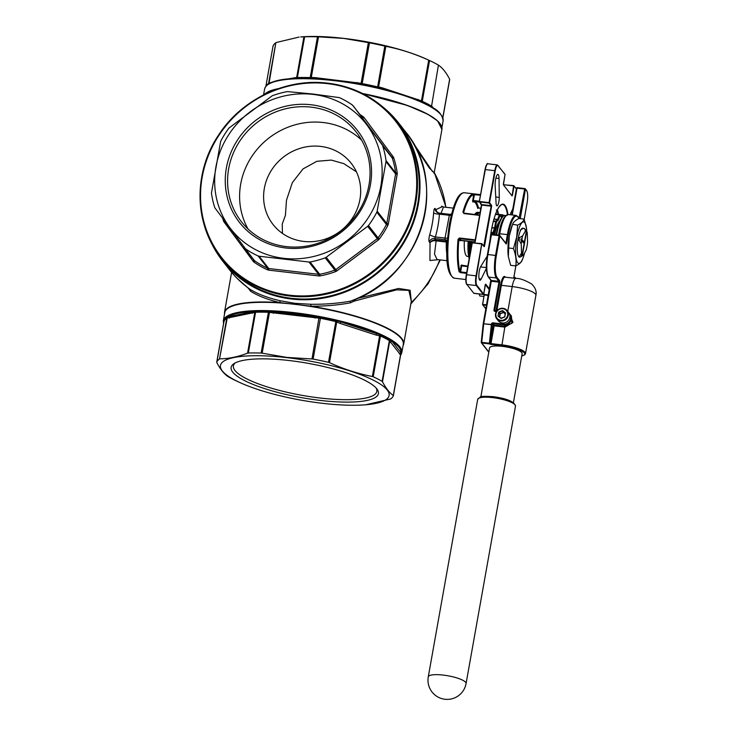 <?xml version="1.0" encoding="UTF-8"?>
<svg xmlns="http://www.w3.org/2000/svg" width="736" height="736" viewBox="0 0 736 736"><rect width="100%" height="100%" fill="white"/><g stroke="black" fill="none" stroke-linecap="round" stroke-linejoin="round"><path stroke-width="1.1" d="M520.343 229.991L523.305 228.39L524.529 228.537A14.554 3.57 -83.4 0 1 524.878 228.896L526.028 230.451A13.101 3.211 96.6 0 0 525.854 230.248L526.378 230.957L524.372 242.208L521.143 238.823A13.101 3.211 96.6 0 0 520.913 240.092L524.142 243.478L522.137 254.739L521.392 255.3A13.101 3.211 96.6 0 0 521.668 255.65L522.413 255.088L526.654 231.306L526.13 230.598A13.101 3.211 96.6 0 0 526.028 230.451M523.517 228.418A14.646 3.588 96.6 0 0 521.944 228.473A14.646 3.588 96.6 0 0 518.153 238.749A14.646 3.588 96.6 0 0 518.678 256.625A14.646 3.588 96.6 0 0 520.242 257.002M521.686 240.341A12.438 3.054 96.6 0 0 521.235 243.92L519.092 240.276A14.554 3.57 -83.4 0 1 519.322 238.906A14.554 3.57 -83.4 0 1 519.579 237.562L522.67 235.879A12.438 3.054 96.6 0 0 521.916 239.071M518.402 237.424L519.579 237.562M522.413 255.088A12.438 3.054 96.6 0 0 523.278 255.355L526.12 250.166A12.438 3.054 96.6 0 0 526.994 246.339A12.438 3.054 96.6 0 0 527.556 242.126L527.27 232.935A12.438 3.054 96.6 0 0 526.654 231.306M524.556 253.028A20.912 5.134 -83.4 0 1 523.02 257.996A20.912 5.134 -83.4 0 1 516.58 260.36A20.912 5.134 -83.4 0 1 516.847 237.075A20.912 5.134 -83.4 0 1 522.118 222.52A20.912 5.134 -83.4 0 1 526.488 228.132A20.912 5.134 -83.4 0 1 526.783 231.536M515.798 265.917L510.637 265.319L508.318 256.478L509.238 236.127L512.468 224.554C513.121 222.364 515.292 220.34 518.972 218.5L524.142 219.098C523.489 221.297 521.318 223.312 517.638 225.152L516.7 236.992L513.461 248.566C515.761 254.518 516.534 260.305 515.798 265.917C519.478 264.077 521.649 262.053 522.302 259.863M508.3 256.386A20.912 5.134 -83.4 0 1 508.291 256.284A20.912 5.134 -83.4 0 1 509.202 236.182A20.912 5.134 -83.4 0 1 511.75 226.421L512.56 224.296L517.638 225.152M503.038 308.31A6.615 6.228 142 0 1 507.122 310.564L503.01 308.292C496.368 309.249 494.27 312.726 496.699 318.725L498.244 320.703A6.615 6.228 -38 0 0 508.953 319.663A6.615 6.228 -38 0 0 508.668 312.542L507.122 310.564A6.615 6.228 142 0 1 500.784 320.979A6.615 6.228 142 0 1 496.395 311.632A6.615 6.228 142 0 1 502.973 308.301M513.424 402.62L522.137 353.685A16.542 3.864 -169.9 0 0 502.394 346.371A16.542 3.864 -169.9 0 0 489.56 347.889L480.847 396.814M469.743 255.429L469.439 241.316A25.015 6.136 96.6 0 0 469.743 255.401M433.578 108.266L431.379 106.849A90.436 21.123 -169.9 0 0 422.436 102.249L418.517 100.51A90.004 21.022 10.1 0 0 382.619 88.909L377.494 87.731A90.436 21.123 -169.9 0 0 362.057 84.465L356.61 83.407A90.004 21.022 10.1 0 0 335.193 80.279M441.931 127.484L443.118 120.824C442.419 115.166 438.84 110.704 432.382 107.428L432.041 107.226A1.325 1.279 109.4 0 1 431.59 106.048L433.559 108.174M223.891 321.982L223.735 320.381A90.436 21.123 10.1 0 1 226.532 317.133L255.456 311.19A90.436 21.123 10.1 0 1 268.355 311.208L320.583 317.262A90.436 21.123 10.1 0 1 336.03 320.528L341.09 322.037A1.325 0.653 -72.1 0 0 340.161 323.444L335.745 321.558A90.004 21.022 -169.9 0 0 320.381 318.302L268.401 312.276A90.004 21.022 -169.9 0 0 255.567 312.257L226.78 318.182A90.004 21.022 -169.9 0 0 224.002 321.411L224.038 321.844M400.642 354.945L400.697 354.734A1.325 1.288 -157.9 0 0 400.642 354.918L393.374 395.71L400.623 354.982L389.362 340.584A90.004 21.022 -169.9 0 0 380.466 336.002L376.059 335.046A1.325 0.653 -72.1 0 1 376.998 333.629A90.004 21.022 -169.9 0 0 341.09 322.037L380.963 335.046A90.436 21.123 10.1 0 1 389.905 339.655L392.049 341.384L401.092 352.949L401.23 354.117A90.436 21.123 10.1 0 1 400.577 355.295M249.697 289.046L250.378 289.533C257.904 294.096 267.702 297.813 279.763 300.674L294.915 303.324L310.896 304.281C324.723 304.428 337.934 303.388 350.511 301.144A1.592 0.635 -99.8 0 0 350.382 302.818C337.842 305.173 324.677 306.305 310.905 306.194L279.864 302.597C267.849 299.708 258.088 295.918 250.571 291.244L248.29 288.181L236.836 278.079M487.048 256.772A5.952 1.463 96.6 0 0 486.422 257.352L480.728 266.515A7.277 1.785 96.6 0 0 479.283 271.078A7.277 1.785 96.6 0 0 479.964 280.25A7.277 1.785 96.6 0 0 481.123 279.091L486.358 268.428M495.558 179.704A7.277 1.785 96.6 0 0 495.144 185.582L496.073 203.191A5.952 1.463 96.6 0 0 496.966 205.887A5.952 1.463 96.6 0 0 499.256 197.395L499.045 178.489A7.277 1.785 96.6 0 0 497.922 174.414A7.277 1.785 96.6 0 0 495.558 179.704M464.352 240.727A19.854 4.867 96.6 0 0 467.305 256.386L468.685 256.551M475.235 239.835L459.476 238.004L458.068 239.264L458.868 239.292A42.357 10.387 96.6 0 0 459.871 271.253A0.662 0.534 166 0 1 459.08 271.722L460.561 272.651L466.55 273.35M361.615 140.134A72.846 68.531 -38 0 0 323.26 122.526A72.846 68.531 -38 0 0 253.156 154.486A72.846 68.531 -38 0 0 248.041 228.997M320.602 146.4A49.634 46.699 -38 0 0 270.903 171.12A49.634 46.699 -38 0 0 273.047 224.489A49.634 46.699 -38 0 0 303.674 241.417A49.634 46.699 -38 0 0 353.372 216.697A49.634 46.699 -38 0 0 351.228 163.328A49.634 46.699 -38 0 0 320.602 146.4M311.236 107.152A72.846 68.531 -38 0 0 238.298 143.437A72.846 68.531 -38 0 0 241.445 221.766A72.846 68.531 -38 0 0 286.396 246.615A72.846 68.531 -38 0 0 359.334 210.33A72.846 68.531 -38 0 0 356.187 132.002A72.846 68.531 -38 0 0 311.236 107.152M311.162 104.76A74.796 70.38 -38 0 0 226.375 168.01A74.796 70.38 -38 0 0 285.651 247.968A74.796 70.38 -38 0 0 370.438 184.718A74.796 70.38 -38 0 0 311.162 104.76M282.468 233.432L282.219 224.13L285.421 215.308L286.488 200.164L292.339 182.648L303.039 168.912L316.866 161.294L331.32 160.098L343.832 163.64L356.445 171.838M289.165 360.53A74.796 17.471 -169.9 0 0 234.03 363.621A74.796 17.471 -169.9 0 0 320.39 400.439A74.796 17.471 -169.9 0 0 376.998 389.086A74.796 17.471 -169.9 0 0 289.165 360.53M235.235 362.922A72.846 17.02 -169.9 0 0 233.404 365.838A72.846 17.02 -169.9 0 0 320.316 398.047A72.846 17.02 -169.9 0 0 376.823 391.386A72.846 17.02 -169.9 0 0 376.114 388.019M283.802 258.336A85.634 80.574 -38 0 0 380.871 185.923A85.634 80.574 -38 0 0 313.012 94.392A85.634 80.574 -38 0 0 215.942 166.796A85.634 80.574 -38 0 0 283.802 258.336M308.973 262.016L259.136 256.229L268.769 268.539L318.596 274.316L308.973 262.016L310.086 261.988A90.004 84.677 -38 0 0 325.22 257.821L326.195 257.269L335.818 269.569L377.301 238.63L367.669 226.32L326.195 257.269M367.669 226.32L368.478 225.547A90.004 84.677 -38 0 0 376.814 212.207L377.163 211.149L386.786 223.45L395.609 173.908L385.986 161.607L377.163 211.149M385.986 161.607L386.023 160.54A90.004 84.677 -38 0 0 382.674 145.848L391.8 157.191L353.179 105.772L382.177 144.891M244.38 247.903L253.902 260.066A3.708 3.487 -38 0 0 253.948 260.139L214.802 207.727A90.004 84.677 -38 0 1 211.453 193.034L220.662 141.367A90.004 84.677 -38 0 1 228.997 128.027L272.256 95.754A90.004 84.677 -38 0 1 287.39 91.586L313.104 94.052L339.37 97.612A90.004 84.677 -38 0 1 352.434 105.055L362.756 118.008A3.708 3.487 -38 0 0 362.701 117.944M288.54 78.844L296.672 77.482L303.913 36.818L300.638 36.938A85.634 20.001 10.1 0 1 343.776 38.373A85.634 20.001 10.1 0 1 427.294 59.496L430.376 60.932A90.004 21.022 10.1 0 1 438.426 65.127L431.59 106.048L438.426 65.127M315.385 77.657L361.109 83.288L368.35 42.614L343.666 38.401L318.513 36.837L311.273 77.501L315.385 77.657L315.072 78.55M368.35 42.614L369.444 42.844A90.004 21.022 10.1 0 1 384.818 46.101L385.839 46.322L378.589 86.986L382.131 87.786A1.325 0.653 -72.1 0 0 382.288 88.808M382.131 87.786L421.47 100.832L428.711 60.168C414.736 53.792 400.439 49.174 385.839 46.322M428.711 60.168L429.53 60.545A90.004 21.022 10.1 0 1 430.376 60.932M442.796 117.594L449.641 79.194C446.32 72.79 442.722 68.19 438.831 65.384M449.696 79.525L442.87 117.815L449.705 79.479M327.686 83.15C356.022 86.83 378.902 99.47 396.327 121.09A111.173 104.604 142 0 0 327.722 83.177C286.295 77.86 241.528 99.204 218.472 135.212C193.007 172.923 194.148 224.554 221.205 258.106L222.999 260.406A111.173 104.604 -38 0 0 291.603 298.319A111.173 104.604 -38 0 0 402.923 242.944A111.173 104.604 -38 0 0 398.121 123.39L396.327 121.09A111.173 104.604 142 0 1 401.129 240.654A111.173 104.604 142 0 1 289.809 296.028A111.173 104.604 142 0 1 221.205 258.106A111.173 104.604 142 0 1 216.384 138.589A111.173 104.604 142 0 1 327.649 83.168M286.902 357.641A85.634 20.001 10.1 0 1 378.387 382.932A85.634 20.001 10.1 0 1 365.792 404.772A85.634 20.001 10.1 0 1 322.653 403.337A85.634 20.001 10.1 0 1 239.136 382.205A85.634 20.001 10.1 0 1 286.902 357.641M393.364 395.756L393.364 395.756A90.004 21.022 -169.9 0 1 390.577 398.986L365.792 404.772M390.558 340.133A1.325 1.168 158.6 0 0 389.73 341.062L382.481 381.726C385.747 388.056 389.344 392.656 393.291 395.536L400.531 354.872A1.325 1.279 109.4 0 1 401.267 353.832M382.481 381.726L382.094 381.358A90.004 21.022 -169.9 0 0 373.198 376.768L372.361 376.51L379.601 335.846A1.325 0.699 -84.3 0 1 379.951 334.668M337.419 320.933A1.325 0.58 -60.5 0 0 336.729 322L329.489 362.664C343.464 369.04 357.751 373.658 372.361 376.51M329.489 362.664L328.486 362.324A90.004 21.022 -169.9 0 0 313.113 359.076L312 358.966L319.102 317.05M269.67 311.319L262.163 353.179L286.847 357.402L312 358.966M223.551 323.877L223.312 320.878L224.774 312.644A90.657 21.178 10.1 0 1 295.108 304.354A90.657 21.178 10.1 0 1 403.291 344.439L401.819 352.673L400.559 355.405M496.441 210.128L497.334 210.597A0.662 0.515 168.2 0 0 497.83 210.984L496.368 209.999M521.235 243.92L521.52 253.11A12.438 3.054 96.6 0 0 522.137 254.739M526.378 230.957A12.438 3.054 96.6 0 0 525.513 230.69L522.67 235.879M483.966 296.461L479.826 295.982L479.191 293.986M499.928 220.818A19.854 4.867 96.6 0 0 494.785 234.655M471.666 241.574A21.178 5.198 96.6 0 0 471.537 245.364M433.973 173.448L434.479 173.006L429.336 168.029L414.865 146.17M512.836 208.886L511.069 212.483A5.952 1.463 96.6 0 0 510.315 214.737M438.242 259.679L429.925 260.507L430.017 242.834L429.281 241.896C428.637 240.617 428.794 238.197 429.75 234.618A4.894 1.012 16 0 0 435.381 236.955L445.022 238.068L449.512 214.305L439.107 213.1L436.135 211.471A4.894 4.609 142 0 0 439.107 213.136L439.438 214.148A115.414 108.588 142 0 1 435.381 236.955L434.645 238.482L436.154 240.865L434.507 254.058L437.074 259.523M357.3 298.476L398.654 288.466L410.099 290.26L411.442 302.349L410.697 304.106M451.223 215.363A4.894 1.141 10.1 0 1 449.08 215.262L439.438 214.148A4.894 1.26 4.2 0 1 433.642 212.778C433.927 209.337 434.452 207.957 435.197 208.647L435.933 209.594L442.327 206.669M244.269 247.765L245.042 248.52A90.004 84.677 -38 0 0 258.115 255.962L259.136 256.229M350.382 302.818L354.255 301.107A1.592 0.672 52 0 1 353.804 299.957M310.896 304.281L310.905 306.194A90.988 21.252 10.1 0 1 403.659 344.246L411.314 301.3L408.866 290.38L396.603 289.855L354.255 301.107M262.163 353.179L261.142 353.05A90.004 21.022 -169.9 0 0 248.308 353.032L247.563 353.16L254.803 312.496A1.325 1.03 -117.3 0 0 254.371 311.3M226.992 316.931A1.325 1.15 -81.8 0 1 227.203 318.173L219.521 358.947A90.004 21.022 -169.9 0 0 216.734 362.176L216.798 362.517C220.055 368.846 223.652 373.446 227.599 376.317L228.004 376.574A90.004 21.022 -169.9 0 0 236.054 380.77L239.136 382.205M219.963 358.837C228.85 358.708 238.05 356.822 247.563 353.16M223.735 320.381A1.325 1.288 -157.9 0 1 224.002 321.411L216.798 362.517M273.148 46.166L273.065 45.945A90.004 21.022 10.1 0 1 275.853 42.716L269.072 83.159L271.372 82.377A1.325 1.113 -101.6 0 1 271.336 82.515M299.101 37.067L276.313 42.495M303.913 36.818L304.64 36.8A90.004 21.022 10.1 0 1 317.474 36.818L318.513 36.837M412.188 141.45L432.51 171.571L434.286 172.298L441.931 129.37A90.988 21.252 -169.9 0 0 363.161 93.812M453.256 208.122L443.468 206.991L441.048 213.32M480.553 194.709L472.935 193.927A0.662 0.635 76.2 0 1 473.515 194.663A42.357 10.387 96.6 0 0 463.606 212.686L464.057 213.265M447.24 241.371L445.068 239.688L434.645 238.482A4.894 4.609 -38 0 0 429.281 241.896M446.844 253.994A26.468 6.495 -83.4 0 1 446.338 242.043L447.184 242.199M437.11 212.373L435.933 209.594L436.632 212.005M435.813 240.81L435.776 239.927C433.09 239.789 431.167 240.755 430.017 242.834C431.195 241.206 433.127 240.534 435.813 240.81L446.338 242.043L446.209 241.141L436.025 239.964M250.038 289.294C242.135 283.673 235.207 277.067 229.255 269.468A111.835 105.23 -38 0 0 250.378 289.533A1.592 1.224 -59.5 0 1 250.571 291.244M279.763 300.674A1.592 0.69 -77.3 0 1 279.864 302.597A90.988 21.252 10.1 0 0 224.498 312.331L231.61 272.375M411.047 302.781A1.592 1.316 -166.5 0 1 411.442 302.349A110.51 103.978 -38 0 0 439.751 259.854M354.531 299.662A1.592 0.672 -128.4 0 0 354.945 300.546A1.592 0.699 78.9 0 1 354.881 299.515M445.823 207.258A110.51 103.978 -38 0 0 434.479 173.006A1.592 1.573 -5.3 0 1 434.277 172.362L434.277 172.362A1.592 1.573 -5.3 0 1 434.277 172.353L446.016 207.285M352.194 300.592C420.679 276.837 449.963 184.092 405.416 131.634A111.835 105.23 -38 0 1 350.511 301.144L353.786 299.874M266.248 85.854A90.004 21.022 10.1 0 1 268.585 83.49L269.072 83.159A1.325 1.03 -117.3 0 1 268.806 83.803M421.434 101.761A1.325 0.58 -60.5 0 1 421.47 100.832L422.271 101.31A90.004 21.022 10.1 0 1 431.167 105.901A1.325 1.095 -59.4 0 0 431.379 106.849M360.585 84.152L361.109 83.288L362.186 83.619A90.004 21.022 10.1 0 1 377.55 86.866L378.589 86.986A1.325 0.699 -84.3 0 0 378.902 88.026M295.854 78.393A1.325 1.15 -81.8 0 0 296.672 77.482L297.372 77.574A90.004 21.022 10.1 0 1 310.206 77.593L311.273 77.501L311.153 78.421L309.828 78.402A90.436 21.123 -169.9 0 0 296.93 78.393L293.158 78.54M335.11 80.27A90.004 21.022 10.1 0 0 314.879 78.568L311.153 78.421M268.484 84.024L268.005 84.336M461.527 265.273A35.07 8.602 96.6 0 1 461.454 264.942L459.871 271.253L460.57 271.924L466.679 272.633M475.125 240.433L459.531 238.62L458.868 239.292L460.092 240.856L460.589 239.973M480.47 195.206L473.515 194.663L472.678 201.931A35.07 8.602 96.6 0 1 477.728 208.389L478.317 207.681M294.483 77.63A1.325 1.113 -101.6 0 1 293.931 78.458M357.107 82.496L356.776 83.416M418.039 99.388A1.325 0.653 -72.1 0 0 418.112 100.298M432.612 107.566A1.325 1.242 142 0 1 432.529 106.849M223.772 322.653A90.004 21.022 -169.9 0 1 223.808 321.88A1.325 1.242 142 0 1 223.91 321.89M223.68 320.786A1.325 1.168 158.6 0 1 223.992 321.209L216.724 362.222M252.503 313.278A1.325 1.113 -101.6 0 0 251.638 311.659A90.004 21.022 -169.9 0 0 228.519 316.416A1.325 1.113 -101.6 0 1 229.393 318.035M315.137 318.145L315.082 316.526A90.004 21.022 -169.9 0 0 293.664 313.398A90.004 21.022 -169.9 0 0 273.35 311.687L273.406 313.306M399.593 354.062A1.325 1.242 142 0 1 401.092 352.949A90.004 21.022 -169.9 0 0 392.049 341.384A1.325 1.242 142 0 0 390.549 342.507M477.278 213.127A25.015 6.136 96.6 0 0 475.962 214.645L478.989 212.437A25.144 6.173 96.6 0 0 476.017 214.645M471.877 243.414L471.896 241.601M509.606 313.84L512.983 322.368L504.979 327.115L494.141 325.864L490.986 343.602L501.823 344.853A19.854 4.637 10.1 0 1 525.513 353.639L535.891 295.357A19.854 4.637 -169.9 0 0 512.201 286.58L507.776 311.402M521.741 355.92A19.191 4.48 -169.9 0 0 521.401 350.814A19.191 4.48 -169.9 0 0 501.842 345.672L504.951 326.306L511.814 323.325L511.428 316.066L510.186 314.484A6.615 6.228 142 0 1 503.847 324.898L493.019 323.638L494.123 325.054L504.951 326.306L503.82 324.088A5.952 5.603 -38 0 0 509.827 315.146M505.227 313.867L503.507 312.552L505.282 313.554M499.422 316.857L499.965 313.794L503.507 312.552L502.366 310.969L499.137 312.312L500.13 313.591L503.617 312.276L502.734 310.73A0.534 0.497 -38 0 0 502.219 310.666L498.99 312.009A0.534 0.497 -38 0 0 498.658 312.423L498.06 315.781A0.534 0.497 -38 0 0 498.235 316.25L501.087 318.145L498.695 316.296M499.707 317.078L500.278 313.895L498.971 312.524L498.06 315.781M526.488 228.132L524.142 219.098M508.3 247.968L513.461 248.566M525.513 230.69L524.529 228.537M523.278 255.355L520.186 257.03A14.554 3.57 -83.4 0 1 519.588 256.275L521.52 253.11M520.186 257.03L518.954 256.892A14.554 3.57 -83.4 0 1 518.641 256.579M518.383 256.137L519.588 256.275M517.923 240.148L519.092 240.276M524.372 242.208L521.143 238.823M521.668 255.65L521.778 255.006M523.894 243.156L524.069 242.181M503.001 216.402A24.481 6.008 -83.4 0 0 496.358 233.754L496.156 234.812A24.481 6.008 -83.4 0 1 496.34 233.827M505.862 215.556L504.988 215.455A25.144 6.173 96.6 0 0 496.846 233.726A25.144 6.173 96.6 0 0 496.644 234.867M506.258 215.492A25.806 6.33 96.6 0 0 499.266 233.772M498.557 235.088A25.144 6.173 -83.4 0 1 498.75 233.947A25.144 6.173 -83.4 0 1 505.052 216.494M500.765 320.326A6.09 5.732 -38 0 0 507.665 315.183A6.09 5.732 -38 0 0 502.835 308.678A6.09 5.732 -38 0 0 495.935 313.821A6.09 5.732 -38 0 0 500.765 320.326M501.179 318.182L500.866 318.274A0.534 0.497 -38 0 0 501.382 318.338L504.574 316.83M502.219 310.666L505.347 313.232M477.701 399.363L480.406 396.943C480.415 396.262 484.619 396.17 493.019 396.649C506.966 398.516 514.455 401.672 515.494 406.097A19.191 4.48 -169.9 0 0 492.596 397.615A19.191 4.48 -169.9 0 0 477.701 399.363L428.278 676.835A19.191 19.191 0 0 0 451.803 698.823A19.191 19.191 0 0 0 466.072 683.56A19.191 4.48 -169.9 0 0 465.658 682.336A19.191 4.48 -169.9 0 0 443.164 675.078A19.191 4.48 -169.9 0 0 428.278 676.835M469.531 241.325A25.144 6.173 96.6 0 0 469.789 255.162M470.442 251.491A25.144 6.173 -83.4 0 1 470.552 241.445M470.718 241.463A25.015 6.136 96.6 0 0 470.571 250.774M468.16 241.169L469.182 258.584A25.015 6.136 -83.4 0 1 468.17 241.169M468.262 241.178A25.144 6.173 96.6 0 0 469.209 258.419M469.651 255.916A25.144 6.173 -83.4 0 1 469.283 241.298M443.118 120.824A90.657 21.178 -169.9 0 0 334.944 80.739A90.657 21.178 -169.9 0 0 264.61 89.028L263.562 94.916M223.312 320.878A90.657 21.178 10.1 0 1 293.646 312.588A90.657 21.178 10.1 0 1 401.819 352.673M289.782 295.219A110.51 103.978 -38 0 0 415.049 201.765A110.51 103.978 -38 0 0 327.474 83.637A110.51 103.978 -38 0 0 202.207 177.082A110.51 103.978 -38 0 0 289.782 295.219M362.517 93.49A90.73 21.197 10.1 0 1 440.1 123.731M403.144 345.239A90.73 21.197 -169.9 0 0 295.099 304.336A90.73 21.197 -169.9 0 0 224.636 313.444M214.415 248.244A111.568 104.972 -38 0 0 291.539 298.706A111.568 104.972 -38 0 0 407.109 236.284A111.568 104.972 -38 0 0 388.387 112.13M382.242 106.481A111.835 105.23 142 0 1 398.7 123.05A111.835 105.23 142 0 1 403.53 243.322A111.835 105.23 142 0 1 291.548 299.028A111.835 105.23 142 0 1 222.539 260.884A111.835 105.23 142 0 1 210.413 240.92L222.539 260.884L229.255 269.468M450.414 224.011A43.01 10.552 96.6 0 0 454.443 278.208C444.194 273.534 446.08 247.903 449.392 224.13C454.278 199.778 459.163 192.648 464.352 192.758A43.01 10.552 96.6 0 0 450.414 224.011M489.992 240.037A36.128 8.86 -83.4 0 1 491.363 230.423A36.128 8.86 -83.4 0 1 507.95 214.498M479.108 278.852L481.123 279.091M459.08 271.722A43.01 10.552 -83.4 0 1 458.068 239.264M497.83 210.984A35.733 8.768 -83.4 0 1 498.382 214.332M475.281 201.572A35.733 8.768 -83.4 0 1 478.52 207.929L480.866 208.205M473.349 201.351L473.11 201.37A0.662 0.635 -107.5 0 1 473.34 201.342L479.587 202.069L473.349 201.351L473.294 200.514L479.394 201.222M507.444 214.581A35.733 8.768 96.6 0 0 502.642 204.525C502.421 203.835 501.253 204.663 499.109 206.991C496 211.526 493.424 219.346 491.372 230.451L490.02 239.853M489.293 289.662L485.254 284.51L483.754 294.133L485.41 284.777M483.846 293.655L484.518 294.52L488.345 294.961M488.262 295.43L484.527 294.998L484.27 294.382L484.242 295.016M513.691 278.153L515.881 265.871L513.719 278.153M524.188 219.236L527.077 203.044A9.927 2.438 96.6 0 0 526.691 190.891L525.449 189.299L520.223 218.647M519.101 218.518L517.96 217.056A25.806 6.33 96.6 0 0 508.171 234.876L506.708 243.119L505.936 242.862L507.398 234.628L499.753 233.744L499.486 235.235M495.199 310.96A0.662 0.626 142 0 1 494.748 310.261L499.716 282.394L499.661 280.775L497.039 277.417A17.866 4.379 96.6 0 1 496.358 255.548L499.854 235.906L506.202 244.03L506.708 243.119M496.395 311.586L495.024 311.429A1.325 1.242 -38 0 1 493.976 310.012L496.69 311.135M495.972 311.034L500.59 285.071A11.914 2.926 -83.4 0 1 505.108 276.846L505.374 277.187M501.842 345.672L491.013 344.411L490.986 343.602L490.213 343.353L493.368 325.616L492.264 324.199L490.213 343.353A0.662 0.626 142 0 1 489.458 343.914L481.776 342.976A0.662 0.626 142 0 1 481.252 342.286L483.23 323.711L483.718 323.785L481.73 342.35L489.376 343.234L491.363 324.677L483.718 323.785L491.39 324.493L491.492 323.95A1.325 1.242 -38 0 1 492.991 322.828L503.82 324.088M483.258 323.638L490.792 281.354L491.289 281.253L483.745 323.61L483.23 323.665L481.234 342.277L488.833 351.992M493.976 310.012L498.934 282.136L491.289 281.253L491.262 280.444L498.916 281.327L496.285 277.978A18.529 4.545 -83.4 0 1 495.576 255.291L499.082 235.658L491.427 234.775L487.931 254.408A18.529 4.545 96.6 0 0 488.64 277.086L491.262 280.444A0.662 0.626 142 0 1 490.857 280.214L490.802 281.281M488.115 276.386A17.866 4.379 -83.4 0 1 487.434 254.509L490.93 234.876L487.444 254.435M499.026 235.143L499.238 233.8C500.719 225.685 502.651 219.935 505.016 216.54L508.328 214.507A26.468 6.495 96.6 0 0 499.753 233.744L498.999 235.143M503.314 215.906L501.538 217.175A0.662 0.616 -132.9 0 0 501.124 216.513M491.022 232.484L492.862 232.696L494.5 228.169L495.199 228.712L496.46 221.895L498.373 219.954L500.011 215.427L501.538 217.175M495.199 228.712L493.506 234.508M480.065 212.704A25.015 6.136 96.6 0 0 477.232 214.792M484.233 246.661L482.19 244.048L472.291 242.806L466.606 274.73L476.036 275.825L481.721 243.901L484.233 246.661L484.536 246.118L491.62 206.338L491.593 205.362L489.541 202.75L495.236 170.816A7.544 1.849 96.6 0 1 498.097 165.609L505.052 174.506L503.415 184.856L512.09 195.942L513.599 185.868L504.16 184.773L504.04 185.463M473.92 293.36L483.304 294.446L476.339 285.55L466.909 284.455L473.864 293.351L466.596 284.032A7.544 1.849 -83.4 0 1 466.302 274.795L471.978 242.843L481.85 243.616L476.505 275.982A7.544 1.849 96.6 0 0 476.79 285.209L483.736 294.161M485.723 284.188L489.422 288.917M516.378 188.986L514.059 186.024L512.394 195.399M512.09 195.942L503.415 184.856M497.978 214.277A36.395 8.924 96.6 0 0 497.343 210.386M482.568 304.391L484.233 295.062L482.549 304.41L486.588 304.814M479.357 201.517L485.024 169.611L479.338 201.544L481.703 204.599L491.142 205.694L489.09 203.081L479.66 201.986L479.651 201.508L489.081 202.602L494.767 170.669L485.337 169.574L479.338 201.544L481.427 205.105L474.711 242.788L481.721 205.086L475.005 242.816M495.236 170.816L494.767 170.669A7.94 1.95 -83.4 0 1 497.343 164.901L487.904 163.806A7.94 1.95 96.6 0 0 485.337 169.574L485.024 169.611A7.544 1.849 -83.4 0 1 487.186 164.211M486.505 305.284L482.871 304.86L485.898 308.724M480.571 209.861A42.357 10.387 96.6 0 0 480.396 208.26M429.75 234.618A110.51 103.978 -38 0 0 433.642 212.778M245.042 248.52L254.656 260.811A90.004 84.677 -38 0 0 267.72 268.244L258.115 255.962M310.086 261.988L319.7 274.28A90.004 84.677 -38 0 0 334.834 270.103L325.22 257.821M368.478 225.547L378.092 237.829A90.004 84.677 -38 0 0 386.428 224.489L376.814 212.207M386.023 160.54L395.637 172.831A90.004 84.677 -38 0 0 392.288 158.13L382.674 145.848M382.094 381.358L389.362 340.584A1.325 1.095 -59.4 0 1 389.905 339.655M380.963 335.046A1.325 0.957 -65.4 0 0 380.466 336.002L373.198 376.768M328.486 362.324L336.03 320.528M320.583 317.262L313.113 359.076M261.142 353.05L268.401 312.276A1.325 0.681 -88.2 0 0 268.355 311.208M255.456 311.19A1.325 0.865 -91.8 0 1 255.567 312.257L248.308 353.032M219.521 358.947L226.78 318.182A1.325 1.251 -125.4 0 0 226.532 317.133M376.059 335.046L340.161 323.444M360.116 114.641A91.319 85.928 142 0 1 363.115 116.638A5.032 4.729 142 0 1 364.145 117.64L393.144 156.75A5.032 4.729 142 0 1 393.797 158.028A91.319 85.928 142 0 1 397.192 172.942A5.032 4.729 142 0 1 397.164 174.414L388.332 223.946A5.032 4.729 142 0 1 387.854 225.363A91.319 85.928 142 0 1 379.399 238.906A5.032 4.729 142 0 1 378.313 239.982L336.84 270.922A5.032 4.729 142 0 1 335.496 271.648A91.319 85.928 142 0 1 320.142 275.88A5.032 4.729 142 0 1 318.651 275.936L268.815 270.158A5.032 4.729 142 0 1 267.407 269.762A91.319 85.928 142 0 1 254.141 262.218A5.032 4.729 142 0 1 253.11 261.216L224.112 222.097A5.032 4.729 142 0 1 223.459 220.818A91.319 85.928 142 0 1 222.852 218.886M273.065 45.945L265.88 86.287L273.056 45.991M268.18 84.208A1.325 1.251 -125.4 0 0 268.585 83.49L275.853 42.716M271.372 82.377L271.98 82.257M304.64 36.8L297.372 77.574A1.325 0.865 -91.8 0 1 296.93 78.393M309.828 78.402A1.325 0.681 -88.2 0 0 310.206 77.593L317.474 36.818M369.444 42.844L362.057 84.465M377.494 87.731L384.818 46.101M429.53 60.545L422.271 101.31A1.325 0.957 -65.4 0 0 422.436 102.249M266.441 92.8A90.73 21.197 10.1 0 1 278.272 88.67M277.435 88.964A90.988 21.252 -169.9 0 0 264.298 94.539M439.153 213.146L449.429 214.332M479.587 215.381L463.836 213.56M462.88 212.244A43.01 10.552 -83.4 0 1 472.935 193.927M467.746 266.616L461.638 265.908L460.561 272.651M459.476 238.004L460.846 240.295L474.858 241.923M464.039 213.284L479.642 215.087M474.564 194.01L473.294 200.514L472.512 200.266M516.405 188.821L513.728 185.582L503.856 184.81L513.7 185.592M495.742 196.981L499.256 197.395M495.898 178.121L499.045 178.489M510.885 212.897L512.1 213.044M480.507 266.92L486.33 267.6M484.242 294.336L482.632 304.732L485.87 308.872M466.293 274.767L466.606 274.73A7.94 1.95 96.6 0 0 466.909 284.455L466.661 284.317C465.787 283.415 465.667 280.232 466.293 274.767L471.978 242.843L481.822 243.625M483.819 245.934L491.151 206.181L481.721 205.086L481.464 204.47M476.79 285.209L476.339 285.55A7.94 1.95 -83.4 0 1 476.036 275.825L476.505 275.982M483.35 294.446L473.625 293.213M484.012 246.174L484.536 246.118M491.593 205.362L491.151 206.181L491.62 206.338M504.988 174.22L497.343 164.901M505.043 174.552L503.378 183.936M447.295 240.58A4.894 4.609 -38 0 0 445.068 239.688L445.022 238.068A4.894 1.141 10.1 0 0 447.506 238.151M451.554 214.066L449.586 214.351M436.135 211.471A4.894 4.609 142 0 1 435.197 208.647M267.407 269.762L267.72 268.244A3.708 3.487 -38 0 0 268.769 268.539L268.815 270.158M253.948 260.139A3.708 3.487 -38 0 0 254.656 260.811L254.141 262.218M364.145 117.64L362.802 118.073A3.708 3.487 -38 0 0 362.756 118.008M393.797 158.028L392.288 158.13A3.708 3.487 -38 0 0 391.8 157.191L393.144 156.75M397.164 174.414L395.609 173.908A3.708 3.487 -38 0 0 395.637 172.831L397.192 172.942M318.651 275.936L318.596 274.316A3.708 3.487 -38 0 0 319.7 274.28L320.142 275.88M335.496 271.648L334.834 270.103A3.708 3.487 -38 0 0 335.818 269.569L336.84 270.922M387.854 225.363L386.428 224.489A3.708 3.487 -38 0 0 386.786 223.45L388.332 223.946M378.313 239.982L377.301 238.63A3.708 3.487 -38 0 0 378.092 237.829L379.399 238.906M460.865 265.659L461.932 265.549M460.92 240.304L460.846 240.295A0.662 0.626 -38 0 0 460.092 240.856M461.454 264.942A0.662 0.534 -13.3 0 0 461.766 265.503M473.11 201.37A0.662 0.635 -107.5 0 0 472.678 201.931M480.847 208.316L478.52 207.929A0.662 0.534 -13.3 0 0 477.728 208.389M478.299 207.635L478.124 208.233L478.704 207.957M223.459 220.818L224.066 220.524M224.765 221.472L224.112 222.097M253.911 260.084L253.11 261.216M363.115 116.638L362.259 117.383M400.697 354.734A1.325 1.288 -157.9 0 1 401.23 354.117M475.76 214.618A25.144 6.173 -83.4 0 1 478.731 212.41L477.71 212.29L474.665 214.489A25.015 6.136 -83.4 0 1 475.999 212.98M477.71 212.29A25.144 6.173 96.6 0 0 474.738 214.498M477.029 214.765A25.144 6.173 -83.4 0 1 480.01 212.557A25.144 6.173 -83.4 0 1 480.093 212.566L478.989 212.437M501.023 216.384L502.66 214.848L495.622 214.038M495.54 214.268L499.413 214.71M494.003 218.988L497.674 219.411L499.312 214.884L495.475 214.443M493.46 220.91L495.852 221.186L497.582 219.576L493.948 219.153M491.915 227.571L494.574 227.875L495.687 221.646L493.341 221.38M495.356 228.123L491.86 227.866M492.697 234.416L492.752 233.33L490.921 233.119M502.752 214.866L502.66 214.848A0.662 0.616 -132.9 0 1 503.268 215.565A0.662 0.46 -7.7 0 0 503.176 215.188M501.372 217.166A0.662 0.626 -38 0 0 501.253 216.678L499.9 214.949A0.662 0.626 -38 0 0 499.486 214.719L500.011 215.427A0.662 0.626 -38 0 0 499.9 214.949A0.662 0.662 0 0 0 499.45 214.7L495.54 214.24M498.373 219.954L497.582 219.576A0.662 0.616 -132.9 0 1 498.189 220.285M492.752 233.33L493.562 233.238L492.862 232.696L492.752 233.33M495.852 221.186L496.46 221.895A0.662 0.616 -132.9 0 0 495.852 221.186M511.787 214.912L516.516 188.223L517.031 188.168L512.256 214.967M519.073 218.141L524.676 189.051L517.031 188.168L517.242 187.68L524.851 188.582M508.171 234.876L507.398 234.628A26.468 6.495 -83.4 0 1 515.973 215.4L508.328 214.507M506.202 244.03A0.662 0.626 -38 0 0 506.092 243.552L499.735 235.428A0.662 0.626 -38 0 1 499.854 235.906L499.293 235.18L491.648 234.287A0.662 0.662 0 0 0 490.921 234.83L491.648 234.287L499.247 235.189M496.358 255.548L487.416 254.472C485.723 265.208 485.999 272.67 488.235 276.865A0.662 0.626 142 0 0 488.64 277.086L496.285 277.978A0.662 0.626 142 0 0 497.039 277.417M489.458 343.914L491.013 344.411M500.59 285.071L501.363 285.32A11.252 2.76 96.6 0 1 505.016 277.15L515.844 278.401A11.252 2.76 96.6 0 0 512.201 286.58L501.363 285.32L496.791 310.997M509.33 313.591A6.615 6.228 142 0 1 510.186 314.484L509.321 313.591M500.866 318.274L498.235 316.25M502.734 310.73L505.365 312.754A0.534 0.497 -38 0 1 505.54 313.214L504.74 316.609L505.54 313.214M501.382 318.338L504.611 316.995A0.534 0.497 -38 0 0 504.942 316.581M504.749 316.59L505.292 313.067M504.611 316.995L501.087 318.136M517.96 217.056A0.662 0.626 -38 0 0 517.85 216.577L515.973 215.4M517.85 216.577L519.395 218.546L520.26 218.445M511.759 214.912L516.516 188.223A0.662 0.662 0 0 1 517.242 187.68L524.888 188.572L525.449 189.299A0.662 0.626 142 0 0 525.338 188.821A0.662 0.662 0 0 0 524.888 188.572L524.924 188.591A0.662 0.626 142 0 1 525.338 188.821L526.58 190.412A0.662 0.626 142 0 1 526.691 190.891M516.552 188.186A0.662 0.626 142 0 1 517.196 187.698M491.602 234.306A0.662 0.626 -38 0 0 490.949 234.793M499.661 280.775A0.662 0.626 142 0 1 498.916 281.327L498.934 282.136L499.716 282.394M495.273 310.969L495.024 311.429M494.123 325.054L494.141 325.864L493.368 325.616A0.662 0.626 142 0 1 494.123 325.054M491.492 323.95L492.264 324.199A0.662 0.626 142 0 1 493.019 323.638L492.991 322.828M489.376 343.234L490.176 343.307A0.662 0.626 142 0 1 489.431 343.868L489.376 343.234M491.363 324.677L492.172 324.742L491.363 324.677M515.724 278.392A12.908 3.165 96.6 0 0 513.802 277.656M513.894 277.141A13.165 3.229 -83.4 0 1 514.427 277.03L513.93 276.975M523.02 257.996L522.21 260.121M515.494 406.097L466.072 683.56M313.012 78.458L335.156 80.261L358.377 83.702M420.265 101.228L420.302 101.237C409.455 96.517 396.327 92.267 380.926 88.476L380.926 88.476M362.489 93.481L407.588 105.506L428.168 114.457L437.626 120.925L441.931 129.37M403.006 346.012L403.659 344.246M382.214 106.462L398.7 123.05L405.416 131.634M465.833 279.533L454.443 278.208M483.819 293.802L484.27 294.382M447.157 260.71L437.368 259.578M410.826 303.996L428.214 283.608L440.33 259.918M480.571 194.635L464.352 192.758M481.418 205.123L481.436 204.424M485.024 169.611C486.294 164.781 487.25 162.849 487.904 163.806M503.378 184.616L503.396 183.908M441.618 206.2L443.468 206.991M224.498 314.217L224.498 312.331M278.429 88.624L264.215 94.585M294.731 78.421L294.759 78.421C276.405 79.258 266.349 82.8 264.61 89.028M467.838 266.119L461.435 265.144M474.858 241.942L460.405 240.497L460.635 239.504M479.642 215.068L463.662 213.081M480.433 208.27L480.59 209.732M497.334 210.597L497.932 214.277M503.35 215.878L503.286 215.4A0.662 0.662 0 0 0 502.706 214.829L495.632 214.01M515.844 278.401C519.552 278.19 524.823 280.048 531.64 283.986C535.394 287.702 536.811 291.493 535.891 295.357M526.58 190.412C527.887 192.896 528.062 197.119 527.086 203.081L524.207 219.282M490.857 280.214L488.235 276.865M496.699 311.116L494.868 310.748M488.787 352.231L481.372 342.755A0.662 0.662 0 0 1 481.234 342.277M490.811 280.14L483.23 323.665A0.662 0.662 0 0 0 483.23 323.711M496.331 233.79C499.836 216.237 503.709 214.93 504.988 215.455M521.732 355.994L524.777 354.816L525.513 353.639M515.77 278.392L514.427 277.03"/></g></svg>
